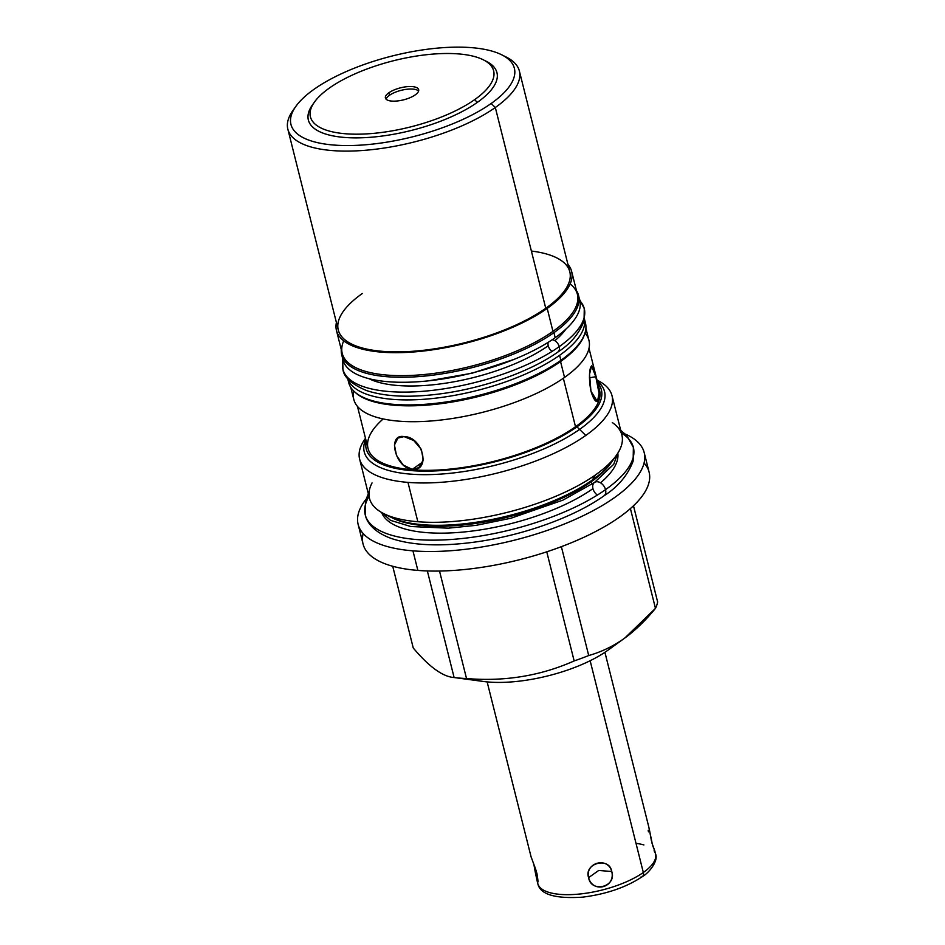 <?xml version="1.0" encoding="UTF-8"?>
<svg xmlns="http://www.w3.org/2000/svg" width="945" height="945" viewBox="0 0 945 945"><rect width="100%" height="100%" fill="white"/><g stroke="black" fill="none" stroke-linecap="round" stroke-linejoin="round"><path stroke-width="1.42" d="M624.81 638.04L607.989 650.184A86.739 31.386 165.9 0 1 607.222 650.727A86.739 31.386 165.9 0 1 471.437 678.853A86.739 31.386 -14.1 0 0 607.222 650.727L624.799 638.052L655.476 608.367A125.815 45.525 -14.1 0 0 657.637 601.953L633.481 505.788L657.637 601.953A125.815 45.525 165.9 0 1 655.476 608.367C645.317 620.806 634.756 630.941 623.806 638.761L607.222 650.727A86.739 31.386 165.9 0 1 483.427 681.475L454.12 677.541A125.815 45.525 -14.1 0 0 466.523 678.534C504.677 681.723 540.552 675.852 574.158 660.933A125.815 45.525 -14.1 0 0 588.711 655.535C601.126 652.038 612.821 646.451 623.806 638.761C612.821 646.451 601.126 652.038 588.711 655.535L561.377 546.671L588.711 655.535A125.815 45.525 165.9 0 1 574.158 660.933C540.552 675.852 504.677 681.723 466.523 678.534L439.519 571.04L466.523 678.534A125.815 45.525 165.9 0 1 454.12 677.541C442.768 676.738 429.148 666.886 413.248 647.975C429.148 666.886 442.768 676.738 454.12 677.541L427.353 570.945M501.689 54.798L506.213 57.054A119.365 43.187 165.9 0 1 495.322 107.506A119.365 43.187 165.9 0 1 347.299 151.105A119.365 43.187 165.9 0 1 294.403 108.557A119.365 43.187 -14.1 0 0 287.847 129.193A119.365 43.187 -14.1 0 0 370.877 149.759A119.365 43.187 -14.1 0 0 495.322 107.506L491.176 103.477A115.195 41.686 -14.1 0 0 501.689 54.798A115.195 41.686 -14.1 0 0 314.142 89.22A115.195 41.686 165.9 0 1 471.579 47.652A115.195 41.686 165.9 0 1 491.176 103.477A115.195 41.686 165.9 0 1 333.739 145.046A115.195 41.686 165.9 0 1 314.142 89.22A115.195 41.686 -14.1 0 0 295.75 106.525A115.195 41.686 -14.1 0 0 350.382 145.542A115.195 41.686 -14.1 0 0 491.176 103.477L495.322 107.506A119.365 43.187 -14.1 0 0 519.372 71.04A119.365 43.187 -14.1 0 0 503.839 55.956A119.365 43.187 165.9 0 1 495.322 107.506L545.761 308.283A119.365 43.187 -14.1 0 0 531.385 251.039A119.365 43.187 165.9 0 1 542.513 310.503A119.365 43.187 165.9 0 1 380.611 351.174A119.365 43.187 165.9 0 1 362.325 293.505A119.365 43.187 -14.1 0 0 382.63 351.351A119.365 43.187 -14.1 0 0 545.761 308.283L495.322 107.506A119.365 43.187 165.9 0 1 349.437 151.082A119.365 43.187 165.9 0 1 292.832 110.659L295.75 106.525M483.214 59.771A94.453 34.174 -14.1 0 0 329.451 87.991A94.453 34.174 165.9 0 1 458.538 53.912A94.453 34.174 165.9 0 1 474.603 99.686A94.453 34.174 -14.1 0 0 483.214 59.771L486.238 61.283A97.229 35.178 165.9 0 1 477.367 102.367A97.229 35.178 165.9 0 1 357.115 137.875A97.229 35.178 165.9 0 1 313.468 103.548A97.229 35.178 -14.1 0 0 357.115 137.875A97.229 35.178 -14.1 0 0 477.367 102.367A97.229 35.178 -14.1 0 0 484.667 60.539A97.229 35.178 165.9 0 1 477.367 102.367A97.229 35.178 165.9 0 1 358.545 137.864A97.229 35.178 165.9 0 1 312.429 104.93L314.378 102.178A94.453 34.174 -14.1 0 0 359.171 134.166A94.453 34.174 -14.1 0 0 474.603 99.686L477.367 102.367L474.603 99.686A94.453 34.174 165.9 0 1 345.527 133.765A94.453 34.174 165.9 0 1 329.451 87.991A94.453 34.174 -14.1 0 0 314.378 102.178M386.092 99.178A17.14 6.202 165.9 0 1 389.494 95.291A17.14 6.202 165.9 0 1 405.653 89.432A17.14 6.202 165.9 0 1 418.6 91.015A17.14 6.202 165.9 0 0 405.653 89.432A17.14 6.202 165.9 0 0 389.494 95.291L388.856 92.775A17.14 6.202 -14.1 0 0 391.773 101.08A17.14 6.202 -14.1 0 0 415.198 94.902A17.14 6.202 -14.1 0 0 412.28 86.597A17.14 6.202 -14.1 0 0 388.856 92.775A17.14 6.202 -14.1 0 0 385.406 98.02A17.14 6.202 -14.1 0 0 397.325 100.973A17.14 6.202 -14.1 0 0 415.198 94.902A17.14 6.202 -14.1 0 0 418.659 89.669A17.14 6.202 -14.1 0 0 406.728 86.716A17.14 6.202 -14.1 0 0 388.856 92.775L389.494 95.291A17.14 6.202 165.9 0 0 386.092 99.178A17.14 6.202 165.9 0 1 401.152 90.33A17.14 6.202 165.9 0 1 418.6 91.015M644.183 452.572L649.109 472.157A147.467 53.357 165.9 0 1 574.926 541.261A147.467 53.357 165.9 0 1 417.855 570.414L412.941 550.84A147.467 53.357 -14.1 0 0 570.012 521.675A147.467 53.357 -14.1 0 0 644.183 452.572A147.467 53.357 -14.1 0 0 625.33 434.086A147.467 53.357 165.9 0 1 595.633 509.32A147.467 53.357 165.9 0 1 412.941 550.84L417.855 570.414A147.467 53.357 165.9 0 1 363.057 544.001L358.143 524.428A147.467 53.357 -14.1 0 0 412.941 550.84A147.467 53.357 165.9 0 1 366.022 499.22A147.467 53.357 -14.1 0 0 358.143 524.428M617.711 454.734A121.858 44.096 -14.1 0 0 617.286 454.013A121.858 44.096 -14.1 0 1 617.711 454.734M382.536 512.981A121.858 44.096 -14.1 0 0 382.489 513.82A121.858 44.096 -14.1 0 1 382.536 512.981M612.006 395.695A130.115 47.085 -14.1 0 0 597.016 380.138A130.115 47.085 165.9 0 1 597.665 380.457A130.115 47.085 165.9 0 1 585.794 435.444A130.115 47.085 165.9 0 1 407.968 482.387A130.115 47.085 -14.1 0 0 585.794 435.444A130.115 47.085 -14.1 0 0 612.006 395.695L621.893 435.031A130.115 47.085 165.9 0 1 595.681 474.78A130.115 47.085 165.9 0 1 417.844 521.735L407.968 482.387A130.115 47.085 165.9 0 1 365.479 438.291A130.115 47.085 -14.1 0 0 359.62 459.093A130.115 47.085 -14.1 0 0 407.968 482.387L417.844 521.735A130.115 47.085 165.9 0 1 369.495 498.428L359.62 459.093M417.855 570.414A147.467 53.357 -14.1 0 0 586.585 536.016A147.467 53.357 -14.1 0 0 644.065 463.015A147.467 53.357 165.9 0 1 519.077 559.83A147.467 53.357 165.9 0 1 363.175 533.571A147.467 53.357 -14.1 0 0 417.855 570.414L412.941 550.84M630.409 508.587L655.476 608.367A125.815 45.525 -14.1 0 0 657.637 601.953L633.481 505.788M546.753 551.821L574.158 660.933A125.815 45.525 -14.1 0 0 588.711 655.535L561.377 546.671M439.519 571.04L466.523 678.534A125.815 45.525 165.9 0 1 454.12 677.541C442.768 676.738 429.148 666.886 413.248 647.975L392.718 566.256M610.659 463.44A121.858 44.096 165.9 0 1 591.204 481.737L595.681 474.78A130.115 47.085 -14.1 0 0 616.447 455.242L610.659 463.44M591.853 484.289L591.204 481.737A121.858 44.096 -14.1 0 0 611.344 462.448A121.858 44.096 -14.1 0 1 591.204 481.737A121.858 44.096 165.9 0 1 392.813 518.155L383.847 513.667A130.115 47.085 -14.1 0 0 417.844 521.735A130.115 47.085 -14.1 0 0 595.681 474.78L591.204 481.737L591.853 484.289L591.204 481.737A121.858 44.096 -14.1 0 1 391.75 517.6A121.858 44.096 -14.1 0 0 591.204 481.737L595.681 474.78A130.115 47.085 165.9 0 1 417.844 521.735L407.968 482.387A130.115 47.085 165.9 0 1 365.053 438.882L365.479 438.279M336.408 322.529A121.232 43.872 -14.1 0 0 410.957 352.166A121.232 43.872 -14.1 0 0 547.202 308.401A121.232 43.872 -14.1 0 0 571.619 271.357A121.232 43.872 -14.1 0 0 567.933 264.364A121.232 43.872 165.9 0 1 547.202 308.401L552.967 331.364L547.202 308.401A121.232 43.872 165.9 0 1 410.957 352.166A121.232 43.872 165.9 0 1 336.408 322.529A121.232 43.872 -14.1 0 0 336.455 330.431A121.232 43.872 -14.1 0 0 420.797 351.316A121.232 43.872 -14.1 0 0 547.202 308.401A121.232 43.872 -14.1 0 0 567.933 264.364M571.619 271.357L577.395 294.332A121.232 43.872 165.9 0 1 552.967 331.364A121.232 43.872 165.9 0 1 426.561 374.279A121.232 43.872 165.9 0 1 342.232 353.395L336.455 330.431M585.912 328.246L588.959 340.377A121.232 43.872 165.9 0 1 564.531 377.421L560.55 361.545A121.232 43.872 -14.1 0 0 584.459 334.542A121.232 43.872 -14.1 0 1 560.55 361.545L564.531 377.421A121.232 43.872 165.9 0 1 438.126 420.336A121.232 43.872 165.9 0 1 353.796 399.452L350.749 387.32M366.164 440.984A121.232 43.872 -14.1 0 0 440.713 470.622A121.232 43.872 -14.1 0 0 576.958 426.856A121.232 43.872 -14.1 0 0 597.689 382.831A121.232 43.872 165.9 0 1 576.958 426.856L585.794 435.444L576.958 426.856A121.232 43.872 165.9 0 1 440.713 470.622A121.232 43.872 165.9 0 1 366.164 440.984A121.232 43.872 -14.1 0 0 440.713 470.622A121.232 43.872 -14.1 0 0 576.958 426.856A121.232 43.872 -14.1 0 0 597.689 382.831M355.001 392.175A121.232 43.872 -14.1 0 0 446.82 402.853A121.232 43.872 -14.1 0 0 560.55 361.545A121.232 43.872 -14.1 0 1 446.82 402.853A121.232 43.872 -14.1 0 1 355.001 392.175A121.232 43.872 -14.1 0 0 446.82 402.853A121.232 43.872 -14.1 0 0 560.55 361.545L564.531 377.421A121.232 43.872 165.9 0 1 427.79 421.21A121.232 43.872 165.9 0 1 353.843 391.112A121.232 43.872 -14.1 0 0 427.79 421.21A121.232 43.872 -14.1 0 0 564.531 377.421A121.232 43.872 -14.1 0 0 584.979 333.053A121.232 43.872 165.9 0 1 564.531 377.421M552.967 331.364A121.232 43.872 -14.1 0 0 570.142 283.937A121.232 43.872 -14.1 0 1 552.967 331.364A121.232 43.872 -14.1 0 1 411.441 375.425A121.232 43.872 -14.1 0 1 343.708 340.814A121.232 43.872 -14.1 0 0 411.441 375.425A121.232 43.872 -14.1 0 0 552.967 331.364L547.202 308.401M519.372 71.04L569.8 271.817A119.365 43.187 165.9 0 1 545.761 308.283A119.365 43.187 165.9 0 1 421.305 350.536A119.365 43.187 165.9 0 1 338.275 329.97L287.847 129.193M383.162 418.954A119.365 43.187 -14.1 0 0 418.848 470.197A119.365 43.187 -14.1 0 0 575.517 426.75A119.365 43.187 -14.1 0 0 597.961 386.292A119.365 43.187 165.9 0 1 464.432 467.279A119.365 43.187 165.9 0 1 383.162 418.954M589.007 348.292L599.555 390.285A119.365 43.187 165.9 0 1 575.517 426.75L563.338 378.26L575.517 426.75A119.365 43.187 165.9 0 1 451.06 469.003A119.365 43.187 165.9 0 1 368.03 448.438L357.482 406.444M590.944 391.124C597.559 412.457 602.709 397.183 595.799 376.736C592.09 354.942 586.939 370.204 590.944 391.124L597.453 401.613L599.059 393.309L595.799 376.736L589.42 377.787L595.799 376.736L591.594 365.869L589.526 374.255L590.944 391.124C586.939 370.204 592.09 354.942 595.799 376.736C602.709 397.183 597.559 412.457 590.944 391.124M412.268 469.37C431.274 471.354 422.769 436.448 404.047 436.614C386.812 433.389 395.364 468.259 412.268 469.37L418.777 467.669L423.265 460.002L421.364 449.418L413.733 440.512L404.047 436.614L397.939 438.043L394.443 445.024L396.498 455.49L403.208 465.046L412.268 469.37L422.828 461.916L412.268 469.37C395.364 468.259 386.812 433.389 404.047 436.614C422.769 436.448 431.274 471.354 412.268 469.37L422.828 461.916M584.199 318.028L585.463 323.048A122.07 44.167 165.9 0 1 560.869 360.34A122.07 44.167 -14.1 0 0 584.624 320.591A122.07 44.167 165.9 0 1 477.827 395.624A122.07 44.167 165.9 0 1 348.256 379.961A122.07 44.167 -14.1 0 0 430.27 403.881A122.07 44.167 -14.1 0 0 560.869 360.34L559.617 355.32A122.07 44.167 -14.1 0 1 433.897 398.365A122.07 44.167 -14.1 0 1 347.76 378.661A122.07 44.167 -14.1 0 0 433.897 398.365A122.07 44.167 -14.1 0 0 559.617 355.32A122.07 44.167 -14.1 0 0 584.447 319.209A122.07 44.167 -14.1 0 1 559.617 355.32L560.869 360.34A122.07 44.167 165.9 0 1 433.601 403.55A122.07 44.167 165.9 0 1 348.681 382.524L347.417 377.504M341.736 354.847A122.07 44.167 -14.1 0 1 341.287 349.65A122.07 44.167 -14.1 0 0 420.041 376.488A122.07 44.167 -14.1 0 0 553.924 332.675A122.07 44.167 -14.1 0 0 576.45 290.587A122.07 44.167 -14.1 0 1 578.517 295.383A122.07 44.167 -14.1 0 1 553.924 332.675L555.188 337.684A122.07 44.167 165.9 0 1 427.908 380.906A122.07 44.167 165.9 0 1 343 359.868L341.736 354.847A122.07 44.167 -14.1 0 0 426.644 375.886A122.07 44.167 -14.1 0 0 553.924 332.675L555.188 337.684A122.07 44.167 -14.1 0 0 578.942 297.935A122.07 44.167 165.9 0 1 472.146 372.968A122.07 44.167 165.9 0 1 342.562 357.316A122.07 44.167 -14.1 0 0 424.577 381.225A122.07 44.167 -14.1 0 0 555.188 337.684L553.924 332.675M578.517 295.383L579.769 300.404A122.07 44.167 165.9 0 1 555.188 337.684M654.046 850.843A60.716 21.971 165.9 0 1 643.332 872.495A5.552 3.78 54.8 0 1 642.269 876.676A5.552 3.78 -125.2 0 0 643.332 872.495A60.716 21.971 165.9 0 1 580.017 893.982A60.716 21.971 165.9 0 1 537.776 883.528A60.716 21.971 -14.1 0 0 580.017 893.982A60.716 21.971 -14.1 0 0 643.332 872.495A60.716 21.971 -14.1 0 0 655.558 853.937A60.716 21.971 165.9 0 1 643.332 872.495L590.141 660.732L643.332 872.495A60.716 21.971 165.9 0 1 578.163 894.171A60.716 21.971 165.9 0 1 537.551 882.098L537.551 882.098M611.758 871.514C607.954 856.394 584.884 862.478 588.593 877.633C592.716 893.675 615.786 887.579 611.758 871.514C609.407 856.43 583.62 863.234 588.593 877.633L598.728 870.463L611.758 871.514L598.728 870.463L588.593 877.633C591.251 893.592 617.038 886.788 611.758 871.514C607.954 856.394 584.884 862.478 588.593 877.633C592.716 893.675 615.786 887.579 611.758 871.514L598.728 870.463L588.593 877.633M534.303 865.277L536.925 873.475L534.043 865.254L537.103 880.834L536.925 873.475C539.548 889.387 536.677 881.212 534.043 865.254L537.859 882.146L537.481 875.944M590.141 660.732L643.332 872.495A5.552 3.78 -125.2 0 1 640.32 877.173A5.552 3.78 -125.2 0 0 642.269 876.676C626.11 887.379 606.194 894.206 582.545 897.159C554.939 898.931 540.02 894.395 537.776 883.528L537.079 880.716M648.92 827.525L651.979 843.094L654.85 851.091L652.652 845.574M536.193 870.794L531.173 857.032M652.534 845.161L649.463 830.1L651.353 840.412M621.385 433.023A138.242 50.014 -14.1 0 1 511.493 529.613A138.242 50.014 -14.1 0 1 368.987 496.42A138.242 50.014 -14.1 0 0 365.231 514.777A138.242 50.014 -14.1 0 0 461.396 538.591A138.242 50.014 -14.1 0 0 605.532 489.652A8.186 5.575 54.8 0 1 603.961 495.83A8.186 5.575 -125.2 0 0 605.532 489.652A138.242 50.014 165.9 0 1 461.396 538.591A138.242 50.014 165.9 0 1 365.231 514.777C366.849 522.739 374.208 532.307 391.478 538.532C412.587 545.513 440.216 546.706 474.366 542.135C521.9 535.815 573.839 517.387 603.961 495.83C617.995 486.888 627.728 475.323 633.138 461.125L633.374 447.422A138.242 50.014 165.9 0 1 605.532 489.652A138.242 50.014 -14.1 0 0 633.374 447.422L626.795 435.574L620.723 430.365M381.768 512.556L390.486 520.329L410.768 526.519L448.249 528.172L475.961 525.361L510.796 518.273L562.972 500.118L594.511 482.458A8.186 5.575 54.8 0 1 605.532 489.652A8.186 5.575 -125.2 0 0 594.511 482.458A8.186 5.575 -125.2 0 0 592.94 488.636A121.858 44.096 165.9 0 1 468.2 531.527A121.858 44.096 165.9 0 1 381.65 512.497M579.852 300.746A124.421 45.017 -14.1 0 1 474.567 382.619A124.421 45.017 -14.1 0 1 343.082 360.222A124.421 45.017 -14.1 0 0 342.917 369.259A124.421 45.017 -14.1 0 0 429.479 390.698A124.421 45.017 -14.1 0 0 559.216 346.65A7.147 4.867 54.8 0 1 557.845 352.048A7.147 4.867 -125.2 0 0 559.216 346.65A124.421 45.017 165.9 0 1 429.479 390.698A124.421 45.017 165.9 0 1 342.917 369.259C343.72 377.102 351.564 384.19 366.436 390.521C385.43 396.794 410.307 397.88 441.079 393.758C483.911 388.064 530.724 371.456 557.845 352.048C570.485 343.98 579.226 333.597 584.057 320.875L584.27 308.637A124.421 45.017 165.9 0 1 559.216 346.65A124.421 45.017 -14.1 0 0 584.27 308.637L579.498 299.317M552.081 351.386A7.147 4.867 54.8 0 1 548.23 342.303A7.147 4.867 -125.2 0 0 548.23 345.764A110.128 39.844 165.9 0 1 368.857 378.638M552.175 339.751A7.147 4.867 54.8 0 1 559.216 346.65A7.147 4.867 -125.2 0 0 552.175 339.751A7.147 4.867 54.8 0 1 559.216 346.65M365.715 439.201A123.866 44.817 -14.1 0 0 364.25 451.923A123.866 44.817 -14.1 0 0 450.422 473.256A123.866 44.817 -14.1 0 0 579.58 429.408A123.866 44.817 -14.1 0 0 604.528 391.561A123.866 44.817 -14.1 0 0 597.24 381.036A123.866 44.817 165.9 0 1 579.58 429.408A123.866 44.817 165.9 0 1 435.113 474.425A123.866 44.817 165.9 0 1 365.715 439.201M592.302 480.048A123.866 44.817 165.9 0 1 387.462 515.308A123.866 44.817 165.9 0 0 592.302 480.048A123.866 44.817 165.9 0 0 614.037 458.396A123.866 44.817 165.9 0 1 592.302 480.048M625.33 434.086A147.467 53.357 165.9 0 1 514.163 540.256A147.467 53.357 165.9 0 1 366.022 499.22M588.711 655.535C601.126 652.038 612.821 646.451 623.806 638.761L607.222 650.727M623.806 638.761C634.756 630.941 645.317 620.806 655.476 608.367M466.523 678.534C504.677 681.723 540.552 675.852 574.158 660.933M576.958 426.856L585.794 435.444A130.115 47.085 165.9 0 1 407.968 482.387M560.55 361.545A121.232 43.872 -14.1 0 0 584.459 334.542M545.761 308.283L495.322 107.506L491.176 103.477M575.517 426.75L563.338 378.26M314.142 89.22A115.195 41.686 -14.1 0 0 387.237 142.081A115.195 41.686 -14.1 0 0 506.603 57.739A115.195 41.686 -14.1 0 0 314.142 89.22M595.799 376.736L589.42 377.787M474.603 99.686A94.453 34.174 -14.1 0 0 414.678 56.346A94.453 34.174 -14.1 0 0 316.811 125.496A94.453 34.174 -14.1 0 0 474.603 99.686L477.367 102.367M388.856 92.775L389.494 95.291M415.198 94.902A17.14 6.202 165.9 0 1 386.564 99.579A17.14 6.202 165.9 0 1 404.33 87.035A17.14 6.202 165.9 0 1 415.198 94.902M559.617 355.32L560.869 360.34M347.76 378.661A122.07 44.167 -14.1 0 0 476.575 390.604A122.07 44.167 -14.1 0 0 584.447 319.209M341.287 349.65A122.07 44.167 -14.1 0 0 470.882 367.948A122.07 44.167 -14.1 0 0 576.45 290.587M534.043 865.254L533.488 863.187M636.02 843.377A60.716 21.971 165.9 0 1 643.899 844.936M648.435 831.824L648.187 830.242M597.346 495.062A8.186 5.575 54.8 0 1 594.606 482.399A8.186 5.575 54.8 0 1 605.532 489.652M600.512 482.824A121.858 44.096 -14.1 0 0 617.829 453.175M554.845 340.696A110.128 39.844 -14.1 0 0 565.854 329.167M612.325 422.58A130.115 47.085 165.9 0 1 595.681 474.78M417.844 521.735A130.115 47.085 165.9 0 1 372.046 482.93M597.665 380.457L597.004 380.126A130.115 47.085 165.9 0 1 585.794 435.444M487.136 681.9L531.173 857.221M642.269 876.676C648.683 873.145 658.712 861.06 655.558 853.937L654.861 851.138M604.918 652.31L648.955 827.631M368.326 493.762L365.467 501.074L365.231 514.777M594.511 482.458L613.73 464.279L617.758 453.281M342.728 358.793L342.917 369.259M428.735 380.811L472.193 373.18L514.104 359.372"/></g></svg>
